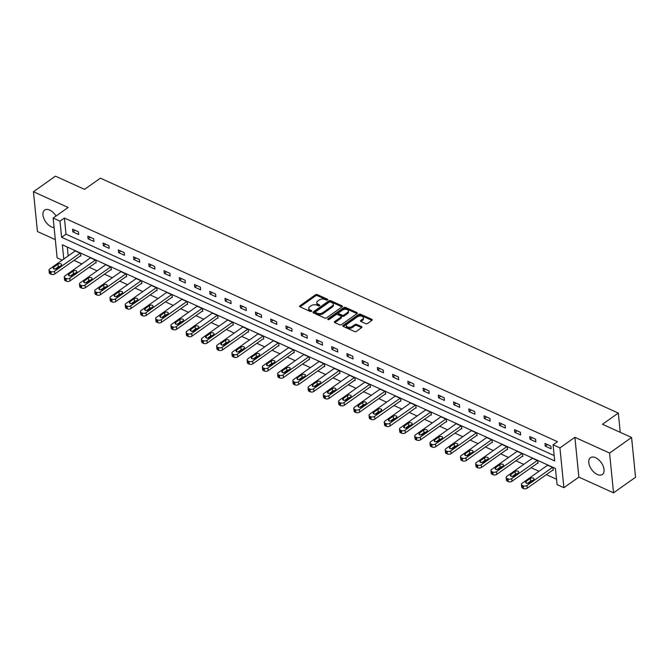 <?xml version="1.0" encoding="UTF-8"?>
<svg xmlns="http://www.w3.org/2000/svg" width="669" height="669" viewBox="0 0 669 669"><rect width="100%" height="100%" fill="white"/><g stroke="black" fill="none" stroke-linecap="round" stroke-linejoin="round"><path stroke-width="1" d="M327.559 299.963A0.903 0.518 -5.7 0 0 327.492 299.235L317.307 294.611A1.296 0.744 -5.7 0 0 315.484 294.786L299.929 305.792A1.296 0.744 -5.7 0 0 299.603 306.352A1.296 0.744 -5.7 0 0 300.03 306.837L310.215 311.461A0.903 0.518 -5.7 0 0 311.428 310.6L310.107 310.006A4.148 2.375 -5.7 0 1 308.752 308.459A4.148 2.375 -5.7 0 1 309.806 306.653L311.102 305.741A4.148 2.375 -5.7 0 1 316.93 305.173L318.252 305.775A0.903 0.518 -5.7 0 0 319.464 304.913L318.143 304.32A4.148 2.375 -5.7 0 1 316.78 302.773A4.148 2.375 -5.7 0 1 317.842 300.975L319.138 300.055A4.148 2.375 -5.7 0 1 324.967 299.486L326.288 300.088A0.903 0.518 -5.7 0 0 327.559 299.963L327.492 299.235M595.577 457.68A10.294 5.929 -125.3 0 0 590.476 457.671A10.294 5.929 -125.3 0 0 589.682 466.05A10.294 5.929 -125.3 0 0 597.258 474.455A10.294 5.929 -125.3 0 0 602.359 474.472A10.294 5.929 -125.3 0 0 603.154 466.084A10.294 5.929 -125.3 0 0 595.577 457.68M56.037 216.02A10.294 5.929 -125.3 0 0 49.74 210.108A10.294 5.929 -125.3 0 0 44.631 210.099A10.294 5.929 -125.3 0 0 43.845 218.479A10.294 5.929 -125.3 0 0 51.413 226.883A10.294 5.929 -125.3 0 0 54.114 227.569M365.726 323.645A1.296 0.744 -5.7 0 0 367.549 323.47L371.914 320.384A1.296 0.744 -5.7 0 0 372.24 319.815A1.296 0.744 -5.7 0 0 371.813 319.33L360.499 314.204A1.296 0.744 -5.7 0 0 358.676 314.38L343.13 325.385A1.296 0.744 -5.7 0 0 342.796 325.945A1.296 0.744 -5.7 0 0 343.222 326.43L354.537 331.556A1.296 0.744 -5.7 0 0 356.36 331.381L361.628 327.651A1.296 0.744 -5.7 0 0 361.962 327.091A1.296 0.744 -5.7 0 0 361.536 326.606L356.694 324.415A1.296 0.744 -5.7 0 0 354.871 324.59L352.254 326.439A3.462 1.99 -5.7 0 1 348.549 327.233A3.462 1.99 -5.7 0 1 346.241 325.619A3.462 1.99 -5.7 0 1 347.127 324.114L357.363 316.863A3.462 1.99 -5.7 0 1 361.076 316.077A3.462 1.99 -5.7 0 1 363.376 317.683A3.462 1.99 -5.7 0 1 362.498 319.197L360.792 320.401A1.296 0.744 -5.7 0 0 360.457 320.961A1.296 0.744 -5.7 0 0 360.884 321.446L365.726 323.645M631.578 437.476L635.55 477.265L613.54 492.836L609.576 453.047L631.578 437.476L602.468 424.271L618.315 413.066L100.409 178.163L84.562 189.369L55.46 176.164L33.45 191.735L68.129 207.465L53.16 218.052L60.001 221.155L64.4 218.044L557.494 441.691L553.096 444.801L559.928 447.904L563.9 487.693L557.068 484.59L555.454 468.459L62.359 244.812L63.781 259.037M609.576 453.047L574.897 437.317L559.928 447.904M342.093 306.854A1.296 0.744 -5.7 0 0 342.419 306.293A1.296 0.744 -5.7 0 0 342.001 305.808L330.687 300.674A1.296 0.744 -5.7 0 0 328.864 300.858L313.309 311.854A1.296 0.744 -5.7 0 0 312.975 312.423A1.296 0.744 -5.7 0 0 313.401 312.9L324.716 318.034A1.296 0.744 -5.7 0 0 326.539 317.859L342.093 306.854L342.001 305.808M345.597 307.439L356.903 312.574A1.296 0.744 -5.7 0 1 357.33 313.059A1.296 0.744 -5.7 0 1 357.003 313.619L341.449 324.624A1.296 0.744 -5.7 0 1 339.626 324.8L334.784 322.6A1.296 0.744 -5.7 0 1 334.358 322.115A1.296 0.744 -5.7 0 1 334.692 321.555L340.998 317.089A1.296 0.744 -5.7 0 0 341.324 316.529A1.296 0.744 -5.7 0 0 340.906 316.044L337.694 314.589A1.296 0.744 -5.7 0 0 335.871 314.764L329.299 319.414A0.903 0.518 -5.7 0 1 327.961 318.804L343.774 307.615A1.296 0.744 -5.7 0 1 345.597 307.439L345.697 308.518L356.978 313.636M33.45 191.735L37.422 231.524L55.318 239.644M620.238 432.333L618.315 413.066M64.4 218.044L66.014 234.167L554.166 455.581M72.871 231.892L78.733 234.551L78.465 231.859L72.603 229.199L72.871 231.892L75.079 230.328M88.107 238.8L93.969 241.459L93.702 238.774L87.84 236.115L88.107 238.8L90.323 237.236M103.352 245.715L109.206 248.375L108.938 245.682L103.076 243.023L103.352 245.715L105.56 244.152M118.589 252.623L124.451 255.282L124.183 252.598L118.321 249.938L118.589 252.623L120.796 251.059M133.825 259.539L139.687 262.198L139.42 259.505L133.557 256.846L133.825 259.539L136.033 257.975M149.062 266.446L154.924 269.105L154.656 266.421L148.794 263.762L149.062 266.446L151.278 264.882M164.298 273.362L170.16 276.021L169.893 273.328L164.03 270.669L164.298 273.362L166.514 271.798M179.543 280.269L185.397 282.928L185.129 280.244L179.267 277.585L179.543 280.269L181.751 278.705M194.779 287.185L200.641 289.844L200.374 287.152L194.512 284.492L194.779 287.185L196.987 285.621M210.016 294.092L215.878 296.752L215.61 294.067L209.748 291.408L210.016 294.092L212.224 292.529M225.252 301.008L231.114 303.667L230.847 300.975L224.985 298.315L225.252 301.008L227.468 299.444M240.489 307.916L246.351 310.575L246.083 307.891L240.221 305.231L240.489 307.916L242.705 306.352M255.734 314.831L261.587 317.491L261.32 314.798L255.466 312.139L255.734 314.831L257.941 313.268M270.97 321.739L276.832 324.398L276.565 321.714L270.702 319.054L270.97 321.739L273.178 320.175M286.207 328.655L292.069 331.314L291.801 328.621L285.939 325.962L286.207 328.655L288.414 327.091M301.443 335.562L307.305 338.221L307.038 335.537L301.175 332.878L301.443 335.562L303.659 333.998M316.68 342.478L322.542 345.137L322.274 342.444L316.412 339.785L316.68 342.478L318.896 340.914M331.924 349.385L337.786 352.045L337.511 349.36L331.657 346.701L331.924 349.385L334.132 347.821M347.161 356.301L353.023 358.96L352.755 356.268L346.893 353.608L347.161 356.301L349.369 354.737M362.397 363.208L368.259 365.868L367.992 363.183L362.13 360.524L362.397 363.208L364.605 361.645M377.634 370.124L383.496 372.775L383.228 370.091L377.366 367.432L377.634 370.124L379.85 368.56M392.879 377.032L398.732 379.691L398.465 377.007L392.603 374.347L392.879 377.032L395.086 375.468M408.115 383.947L413.977 386.598L413.71 383.914L407.847 381.255L408.115 383.947L410.323 382.384M423.352 390.855L429.214 393.514L428.946 390.821L423.084 388.171L423.352 390.855L425.559 389.291M438.588 397.771L444.45 400.422L444.183 397.737L438.32 395.078L438.588 397.771L440.804 396.207M453.825 404.678L459.687 407.337L459.419 404.645L453.557 401.994L453.825 404.678L456.041 403.114M469.069 411.594L474.923 414.245L474.656 411.56L468.793 408.901L469.069 411.594L471.277 410.022M484.306 418.501L490.168 421.161L489.9 418.468L484.038 415.817L484.306 418.501L486.514 416.938M499.542 425.409L505.404 428.068L505.137 425.384L499.275 422.724L499.542 425.409L501.75 423.845M514.779 432.325L520.641 434.984L520.373 432.291L514.511 429.632L514.779 432.325L516.995 430.761M530.015 439.232L535.877 441.891L535.61 439.207L529.748 436.548L530.015 439.232L532.231 437.668M545.26 446.148L551.114 448.807L550.846 446.114L544.992 443.455L545.26 446.148L547.468 444.584M73.983 260.375L81.852 263.946M89.22 267.282L97.097 270.853M104.456 274.198L112.333 277.769M119.692 281.105L127.57 284.676M134.929 288.013L142.806 291.592M150.174 294.929L158.043 298.499M165.41 301.836L173.288 305.415M180.647 308.752L188.524 312.323M195.883 315.659L203.761 319.238M211.128 322.575L218.997 326.146M226.365 329.483L234.234 333.062M241.601 336.398L249.478 339.969M256.837 343.306L264.715 346.877M272.074 350.222L279.951 353.792M287.319 357.129L295.188 360.7M302.555 364.045L310.433 367.616M317.792 370.952L325.669 374.523M333.028 377.868L340.906 381.439M348.265 384.775L356.142 388.346M363.51 391.691L371.379 395.262M378.746 398.599L386.623 402.169M393.982 405.514L401.86 409.085M409.219 412.422L417.096 415.993M424.455 419.338L432.333 422.908M439.7 426.245L447.569 429.816M454.937 433.161L462.814 436.732M470.173 440.068L478.051 443.639M485.41 446.984L493.287 450.555M500.655 453.891L508.524 457.462M515.891 460.807L523.76 464.378M531.127 467.715L539.005 471.285M546.364 474.63L556.533 479.238M67.293 247.053L68.179 255.926M80.389 255.834L80.882 256.06L80.615 253.367L74.752 250.708L74.803 251.243M95.625 262.75L96.119 262.967L95.851 260.283L89.989 257.624L90.039 258.15M110.87 269.657L111.355 269.883L111.087 267.19L105.225 264.531L105.276 265.066M126.107 276.573L126.592 276.79L126.324 274.106L120.462 271.447L120.52 271.974M141.343 283.48L141.836 283.706L141.56 281.013L135.707 278.354L135.757 278.889M156.579 290.396L157.073 290.614L156.805 287.929L150.943 285.27L150.993 285.797M171.824 297.304L172.309 297.529L172.042 294.837L166.18 292.177L166.23 292.713M187.061 304.219L187.546 304.437L187.278 301.752L181.416 299.093L181.475 299.62M202.297 311.127L202.782 311.353L202.515 308.66L196.653 306.001L196.711 306.536M217.534 318.043L218.027 318.26L217.751 315.576L211.897 312.916L211.948 313.443M232.77 324.95L233.264 325.167L232.996 322.483L227.134 319.824L227.184 320.351M248.015 331.857L248.5 332.083L248.232 329.399L242.37 326.74L242.421 327.266M263.252 338.773L263.737 338.991L263.469 336.306L257.607 333.647L257.665 334.174M278.488 345.681L278.973 345.906L278.705 343.214L272.843 340.563L272.902 341.09M293.724 352.596L294.218 352.814L293.95 350.13L288.088 347.47L288.138 347.997M308.961 359.504L309.454 359.73L309.187 357.037L303.325 354.386L303.375 354.913M324.206 366.42L324.691 366.637L324.423 363.953L318.561 361.293L318.611 361.82M339.442 373.327L339.927 373.553L339.66 370.86L333.798 368.209L333.856 368.736M354.679 380.243L355.164 380.46L354.896 377.776L349.042 375.117L349.093 375.644M369.915 387.15L370.409 387.376L370.141 384.683L364.279 382.024L364.329 382.559M385.152 394.066L385.645 394.284L385.377 391.599L379.515 388.94L379.566 389.467M400.397 400.974L400.882 401.199L400.614 398.507L394.752 395.847L394.802 396.383M415.633 407.889L416.118 408.107L415.85 405.422L409.988 402.763L410.047 403.29M430.869 414.797L431.363 415.023L431.087 412.33L425.233 409.671L425.283 410.206M446.106 421.713L446.599 421.93L446.332 419.246L440.47 416.586L440.52 417.113M461.351 428.62L461.836 428.846L461.568 426.153L455.706 423.494L455.756 424.029M476.587 435.536L477.072 435.753L476.805 433.069L470.943 430.41L471.001 430.936M491.824 442.443L492.309 442.669L492.041 439.976L486.179 437.317L486.238 437.852M507.06 449.359L507.554 449.576L507.278 446.892L501.424 444.233L501.474 444.76M522.297 456.266L522.79 456.492L522.522 453.799L516.66 451.14L516.711 451.675M537.542 463.182L538.027 463.4L537.759 460.715L531.897 458.056L531.947 458.583M552.778 470.09L553.263 470.315L552.995 467.623L547.133 464.963L547.192 465.499M574.897 437.317L578.869 477.106L613.54 492.836M578.869 477.106L563.9 487.693M62.217 260.149L57.133 257.841L53.16 218.052M60.001 221.155L61.607 237.286L554.701 460.933L553.096 444.801M66.014 234.167L61.607 237.286M316.78 302.773L316.889 303.851A4.148 2.375 -5.7 0 0 318.252 305.39L318.143 304.32M319.172 305.817L318.252 305.39M308.752 308.459L308.852 309.538A4.148 2.375 -5.7 0 0 310.215 311.077L310.107 310.006M311.135 311.495L310.215 311.077M327.208 300.13L317.415 295.69A1.296 0.744 -5.7 0 0 315.592 295.865L300.063 306.854L299.929 305.792M342.068 306.87L330.787 301.752A1.296 0.744 -5.7 0 0 328.964 301.928L313.435 312.916L313.309 311.854M330.528 302.012A0.903 0.518 -5.7 0 0 329.257 302.137L315.601 311.796A0.903 0.518 -5.7 0 0 315.668 312.523L317.056 313.159A4.148 2.375 -5.7 0 0 322.893 312.59L332.225 305.992A4.148 2.375 -5.7 0 0 333.279 304.186A4.148 2.375 -5.7 0 0 331.916 302.639L330.528 302.012M315.367 312.189L315.475 313.268A0.903 0.518 -5.7 0 0 315.776 313.602L315.668 312.523M333.279 304.186L333.388 305.265A4.148 2.375 -5.7 0 1 332.326 307.063L323.002 313.669A4.148 2.375 -5.7 0 1 317.165 314.229L315.776 313.602M334.818 322.617L341.106 318.168A1.296 0.744 -5.7 0 0 341.433 317.608L341.324 316.529M328.42 319.631L343.874 308.693L343.774 307.615M347.546 312.465A3.462 1.99 -5.7 0 0 348.424 310.951A3.462 1.99 -5.7 0 0 346.124 309.346A3.462 1.99 -5.7 0 0 342.411 310.132L338.807 312.691A1.296 0.744 -5.7 0 0 338.472 313.251A1.296 0.744 -5.7 0 0 338.899 313.736L342.11 315.191A1.296 0.744 -5.7 0 0 343.933 315.015L347.546 312.465L347.646 313.535A3.462 1.99 -5.7 0 0 348.532 312.03L348.424 310.951M338.472 313.251L338.581 314.33A1.296 0.744 -5.7 0 0 339.007 314.806L338.899 313.736M347.646 313.535L344.042 316.086A1.296 0.744 -5.7 0 1 342.219 316.27L339.007 314.806M345.697 308.518A1.296 0.744 -5.7 0 0 343.874 308.693M363.376 317.683L363.484 318.762A3.462 1.99 -5.7 0 1 362.598 320.267L360.917 321.463M346.241 325.619L346.35 326.698A3.462 1.99 -5.7 0 0 348.649 328.303A3.462 1.99 -5.7 0 0 352.362 327.517L352.254 326.439M361.611 327.668L356.803 325.485A1.296 0.744 -5.7 0 0 354.98 325.661L352.362 327.517M371.889 320.392L360.608 315.275A1.296 0.744 -5.7 0 0 358.785 315.45L343.256 326.447L343.13 325.385M80.121 253.15L54.574 271.221A2.643 1.514 -5.7 0 1 50.861 271.581L49.891 271.137A2.643 1.514 -5.7 0 1 49.021 270.151A2.643 1.514 -5.7 0 1 49.69 269.005L75.237 250.934M80.824 255.525L54.85 273.905A2.643 1.514 174.3 0 1 51.128 274.265L50.158 273.822A2.643 1.514 174.3 0 1 49.289 272.843L49.021 270.151M60.026 266.346A2.107 1.213 -5.7 0 0 58.236 266.864L55.084 269.097M56.865 268.578L61.096 265.593A2.107 1.213 -5.7 0 0 61.632 264.673A2.107 1.213 -5.7 0 0 60.227 263.686A2.107 1.213 -5.7 0 0 57.969 264.171L53.746 267.165A2.107 1.213 -5.7 0 0 53.202 268.077A2.107 1.213 -5.7 0 0 54.607 269.063A2.107 1.213 -5.7 0 0 56.865 268.578M95.358 260.057L69.819 278.128A2.643 1.514 -5.7 0 1 66.106 278.488L65.127 278.045A2.643 1.514 -5.7 0 1 64.257 277.066A2.643 1.514 -5.7 0 1 64.935 275.912L90.474 257.841M96.068 262.44L70.086 280.821A2.643 1.514 174.3 0 1 66.373 281.181L65.395 280.737A2.643 1.514 174.3 0 1 64.525 279.751L64.257 277.066M75.263 273.261A2.107 1.213 -5.7 0 0 73.473 273.772L70.32 276.004M72.11 275.494L76.333 272.5A2.107 1.213 -5.7 0 0 76.868 271.581A2.107 1.213 -5.7 0 0 75.463 270.602A2.107 1.213 -5.7 0 0 73.205 271.087L68.982 274.073A2.107 1.213 -5.7 0 0 68.439 274.992A2.107 1.213 -5.7 0 0 69.844 275.971A2.107 1.213 -5.7 0 0 72.11 275.494M110.602 266.973L85.055 285.044A2.643 1.514 -5.7 0 1 81.342 285.404L80.364 284.961A2.643 1.514 -5.7 0 1 79.502 283.974A2.643 1.514 -5.7 0 1 80.171 282.828L105.719 264.757M111.305 269.348L85.323 287.729A2.643 1.514 174.3 0 1 81.61 288.088L80.631 287.645A2.643 1.514 174.3 0 1 79.77 286.667L79.502 283.974M90.499 280.169A2.107 1.213 -5.7 0 0 88.709 280.687L85.557 282.92M87.346 282.402L91.569 279.416A2.107 1.213 -5.7 0 0 92.105 278.496A2.107 1.213 -5.7 0 0 90.708 277.51A2.107 1.213 -5.7 0 0 88.442 277.995L84.219 280.988A2.107 1.213 -5.7 0 0 83.684 281.9A2.107 1.213 -5.7 0 0 85.08 282.887A2.107 1.213 -5.7 0 0 87.346 282.402M125.839 273.88L100.291 291.952A2.643 1.514 -5.7 0 1 96.579 292.311L95.6 291.868A2.643 1.514 -5.7 0 1 94.739 290.89A2.643 1.514 -5.7 0 1 95.408 289.736L120.955 271.664M126.541 276.264L100.559 294.644A2.643 1.514 174.3 0 1 96.846 295.004L95.868 294.561A2.643 1.514 174.3 0 1 95.006 293.574L94.739 290.89M105.735 287.085A2.107 1.213 -5.7 0 0 103.946 287.595L100.793 289.828M102.583 289.317L106.806 286.324A2.107 1.213 -5.7 0 0 107.341 285.404A2.107 1.213 -5.7 0 0 105.945 284.425A2.107 1.213 -5.7 0 0 103.678 284.91L99.455 287.896A2.107 1.213 -5.7 0 0 98.92 288.816A2.107 1.213 -5.7 0 0 100.325 289.794A2.107 1.213 -5.7 0 0 102.583 289.317M141.075 280.796L115.528 298.867A2.643 1.514 -5.7 0 1 111.815 299.227L110.837 298.784A2.643 1.514 -5.7 0 1 109.975 297.797A2.643 1.514 -5.7 0 1 110.644 296.651L136.192 278.58M141.778 283.171L115.796 301.552A2.643 1.514 174.3 0 1 112.083 301.911L111.104 301.468A2.643 1.514 174.3 0 1 110.243 300.49L109.975 297.797M120.98 293.992A2.107 1.213 -5.7 0 0 119.191 294.502L116.03 296.735M117.819 296.225L122.042 293.239A2.107 1.213 -5.7 0 0 122.586 292.32A2.107 1.213 -5.7 0 0 121.181 291.333A2.107 1.213 -5.7 0 0 118.923 291.818L114.692 294.803A2.107 1.213 -5.7 0 0 114.156 295.723A2.107 1.213 -5.7 0 0 115.561 296.71A2.107 1.213 -5.7 0 0 117.819 296.225M156.312 287.703L130.773 305.775A2.643 1.514 -5.7 0 1 127.051 306.134L126.081 305.691A2.643 1.514 -5.7 0 1 125.212 304.713A2.643 1.514 -5.7 0 1 125.889 303.559L151.428 285.487M157.014 290.087L131.04 308.468A2.643 1.514 174.3 0 1 127.319 308.827L126.349 308.384A2.643 1.514 174.3 0 1 125.479 307.397L125.212 304.713M136.217 300.908A2.107 1.213 -5.7 0 0 134.427 301.418L131.275 303.651M133.056 303.132L137.287 300.147A2.107 1.213 -5.7 0 0 137.822 299.227A2.107 1.213 -5.7 0 0 136.417 298.249A2.107 1.213 -5.7 0 0 134.16 298.725L129.937 301.719A2.107 1.213 -5.7 0 0 129.393 302.639A2.107 1.213 -5.7 0 0 130.798 303.617A2.107 1.213 -5.7 0 0 133.056 303.132M171.548 294.619L146.009 312.691A2.643 1.514 -5.7 0 1 142.296 313.05L141.318 312.607A2.643 1.514 -5.7 0 1 140.448 311.62A2.643 1.514 -5.7 0 1 141.126 310.475L166.665 292.403M172.259 296.994L146.277 315.375A2.643 1.514 174.3 0 1 142.564 315.735L141.585 315.291A2.643 1.514 174.3 0 1 140.716 314.313L140.448 311.62M151.453 307.815A2.107 1.213 -5.7 0 0 149.664 308.325L146.511 310.558M148.301 310.048L152.524 307.063A2.107 1.213 -5.7 0 0 153.059 306.143A2.107 1.213 -5.7 0 0 151.654 305.156A2.107 1.213 -5.7 0 0 149.396 305.641L145.173 308.626A2.107 1.213 -5.7 0 0 144.638 309.546A2.107 1.213 -5.7 0 0 146.034 310.533A2.107 1.213 -5.7 0 0 148.301 310.048M186.793 301.527L161.246 319.598A2.643 1.514 -5.7 0 1 157.533 319.958L156.554 319.514A2.643 1.514 -5.7 0 1 155.693 318.536A2.643 1.514 -5.7 0 1 156.362 317.382L181.909 299.311M187.496 303.91L161.513 322.291A2.643 1.514 174.3 0 1 157.8 322.65L156.822 322.207A2.643 1.514 174.3 0 1 155.961 321.22L155.693 318.536M166.69 314.723A2.107 1.213 -5.7 0 0 164.9 315.241L161.747 317.474M163.537 316.955L167.76 313.97A2.107 1.213 -5.7 0 0 168.295 313.05A2.107 1.213 -5.7 0 0 166.899 312.072A2.107 1.213 -5.7 0 0 164.633 312.548L160.409 315.542A2.107 1.213 -5.7 0 0 159.874 316.462A2.107 1.213 -5.7 0 0 161.271 317.441A2.107 1.213 -5.7 0 0 163.537 316.955M202.03 308.442L176.482 326.514A2.643 1.514 -5.7 0 1 172.769 326.873L171.791 326.43A2.643 1.514 -5.7 0 1 170.93 325.443A2.643 1.514 -5.7 0 1 171.599 324.298L197.146 306.226M202.732 310.817L176.75 329.198A2.643 1.514 174.3 0 1 173.037 329.558L172.058 329.115A2.643 1.514 174.3 0 1 171.197 328.136L170.93 325.443M181.926 321.638A2.107 1.213 -5.7 0 0 180.145 322.149L176.984 324.381M178.774 323.871L182.997 320.877A2.107 1.213 -5.7 0 0 183.54 319.966A2.107 1.213 -5.7 0 0 182.135 318.979A2.107 1.213 -5.7 0 0 179.869 319.464L175.646 322.45A2.107 1.213 -5.7 0 0 175.111 323.37A2.107 1.213 -5.7 0 0 176.516 324.356A2.107 1.213 -5.7 0 0 178.774 323.871M217.266 315.35L191.719 333.421A2.643 1.514 -5.7 0 1 188.006 333.781L187.027 333.338A2.643 1.514 -5.7 0 1 186.166 332.359A2.643 1.514 -5.7 0 1 186.835 331.205L212.382 313.134M217.969 317.733L191.986 336.114A2.643 1.514 174.3 0 1 188.273 336.474L187.303 336.03A2.643 1.514 174.3 0 1 186.434 335.044L186.166 332.359M197.171 328.546A2.107 1.213 -5.7 0 0 195.381 329.064L192.22 331.297M194.01 330.779L198.233 327.793A2.107 1.213 -5.7 0 0 198.777 326.873A2.107 1.213 -5.7 0 0 197.372 325.895A2.107 1.213 -5.7 0 0 195.114 326.372L190.882 329.365A2.107 1.213 -5.7 0 0 190.347 330.285A2.107 1.213 -5.7 0 0 191.752 331.264A2.107 1.213 -5.7 0 0 194.01 330.779M232.503 322.266L206.964 340.337A2.643 1.514 -5.7 0 1 203.242 340.697L202.272 340.253A2.643 1.514 -5.7 0 1 201.402 339.267A2.643 1.514 -5.7 0 1 202.08 338.121L227.619 320.05M233.205 324.641L207.231 343.021A2.643 1.514 174.3 0 1 203.518 343.381L202.54 342.938A2.643 1.514 174.3 0 1 201.67 341.959L201.402 339.267M212.407 335.462A2.107 1.213 -5.7 0 0 210.618 335.972L207.465 338.205M209.246 337.694L213.478 334.701A2.107 1.213 -5.7 0 0 214.013 333.789A2.107 1.213 -5.7 0 0 212.608 332.802A2.107 1.213 -5.7 0 0 210.35 333.287L206.127 336.273A2.107 1.213 -5.7 0 0 205.584 337.193A2.107 1.213 -5.7 0 0 206.989 338.18A2.107 1.213 -5.7 0 0 209.246 337.694M247.739 329.173L222.2 347.244A2.643 1.514 -5.7 0 1 218.487 347.604L217.509 347.161A2.643 1.514 -5.7 0 1 216.639 346.182A2.643 1.514 -5.7 0 1 217.316 345.028L242.855 326.957M248.45 331.556L222.468 349.937A2.643 1.514 174.3 0 1 218.755 350.297L217.776 349.854A2.643 1.514 174.3 0 1 216.915 348.867L216.639 346.182M227.644 342.369A2.107 1.213 -5.7 0 0 225.854 342.888L222.702 345.12M224.491 344.602L228.714 341.616A2.107 1.213 -5.7 0 0 229.25 340.697A2.107 1.213 -5.7 0 0 227.845 339.718A2.107 1.213 -5.7 0 0 225.587 340.195L221.364 343.189A2.107 1.213 -5.7 0 0 220.829 344.109A2.107 1.213 -5.7 0 0 222.225 345.087A2.107 1.213 -5.7 0 0 224.491 344.602M262.984 336.081L237.436 354.16A2.643 1.514 -5.7 0 1 233.724 354.52L232.745 354.077A2.643 1.514 -5.7 0 1 231.884 353.09A2.643 1.514 -5.7 0 1 232.553 351.944L258.1 333.873M263.686 338.464L237.704 356.845A2.643 1.514 174.3 0 1 233.991 357.204L233.013 356.761A2.643 1.514 174.3 0 1 232.151 355.783L231.884 353.09M242.88 349.285A2.107 1.213 -5.7 0 0 241.091 349.795L237.938 352.028M239.728 351.518L243.951 348.524A2.107 1.213 -5.7 0 0 244.486 347.612A2.107 1.213 -5.7 0 0 243.09 346.626A2.107 1.213 -5.7 0 0 240.823 347.111L236.6 350.096A2.107 1.213 -5.7 0 0 236.065 351.016A2.107 1.213 -5.7 0 0 237.462 352.003A2.107 1.213 -5.7 0 0 239.728 351.518M278.22 342.996L252.673 361.068A2.643 1.514 -5.7 0 1 248.96 361.427L247.982 360.984A2.643 1.514 -5.7 0 1 247.12 360.006A2.643 1.514 -5.7 0 1 247.789 358.852L273.337 340.78M278.923 345.38L252.941 363.76A2.643 1.514 174.3 0 1 249.228 364.12L248.249 363.677A2.643 1.514 174.3 0 1 247.388 362.69L247.12 360.006M258.117 356.192A2.107 1.213 -5.7 0 0 256.336 356.711L253.175 358.944M254.964 358.425L259.187 355.44A2.107 1.213 -5.7 0 0 259.731 354.52A2.107 1.213 -5.7 0 0 258.326 353.541A2.107 1.213 -5.7 0 0 256.068 354.018L251.837 357.012A2.107 1.213 -5.7 0 0 251.301 357.932A2.107 1.213 -5.7 0 0 252.706 358.91A2.107 1.213 -5.7 0 0 254.964 358.425M293.457 349.904L267.909 367.983A2.643 1.514 -5.7 0 1 264.196 368.343L263.218 367.9A2.643 1.514 -5.7 0 1 262.357 366.913A2.643 1.514 -5.7 0 1 263.026 365.767L288.573 347.696M294.159 352.287L268.185 370.668A2.643 1.514 174.3 0 1 264.464 371.027L263.494 370.584A2.643 1.514 174.3 0 1 262.624 369.606L262.357 366.913M273.362 363.108A2.107 1.213 -5.7 0 0 271.572 363.618L268.411 365.851M270.201 365.341L274.432 362.347A2.107 1.213 -5.7 0 0 274.967 361.436A2.107 1.213 -5.7 0 0 273.562 360.449A2.107 1.213 -5.7 0 0 271.305 360.934L267.073 363.919A2.107 1.213 -5.7 0 0 266.538 364.839A2.107 1.213 -5.7 0 0 267.943 365.826A2.107 1.213 -5.7 0 0 270.201 365.341M308.693 356.82L283.154 374.891A2.643 1.514 -5.7 0 1 279.441 375.25L278.463 374.807A2.643 1.514 -5.7 0 1 277.593 373.829A2.643 1.514 -5.7 0 1 278.271 372.675L303.81 354.603M309.396 359.203L283.422 377.584A2.643 1.514 174.3 0 1 279.709 377.943L278.73 377.5A2.643 1.514 174.3 0 1 277.861 376.513L277.593 373.829M288.598 370.016A2.107 1.213 -5.7 0 0 286.809 370.534L283.656 372.767M285.437 372.248L289.669 369.263A2.107 1.213 -5.7 0 0 290.204 368.343A2.107 1.213 -5.7 0 0 288.799 367.356A2.107 1.213 -5.7 0 0 286.541 367.841L282.318 370.835A2.107 1.213 -5.7 0 0 281.774 371.755A2.107 1.213 -5.7 0 0 283.179 372.733A2.107 1.213 -5.7 0 0 285.437 372.248M323.938 363.727L298.391 381.807A2.643 1.514 -5.7 0 1 294.678 382.166L293.699 381.723A2.643 1.514 -5.7 0 1 292.83 380.736A2.643 1.514 -5.7 0 1 293.507 379.591L319.046 361.519M324.641 366.11L298.658 384.491A2.643 1.514 174.3 0 1 294.945 384.851L293.967 384.407A2.643 1.514 174.3 0 1 293.106 383.421L292.83 380.736M303.835 376.931A2.107 1.213 -5.7 0 0 302.045 377.441L298.892 379.674M300.682 379.164L304.905 376.17A2.107 1.213 -5.7 0 0 305.44 375.259A2.107 1.213 -5.7 0 0 304.035 374.272A2.107 1.213 -5.7 0 0 301.778 374.757L297.554 377.742A2.107 1.213 -5.7 0 0 297.019 378.662A2.107 1.213 -5.7 0 0 298.416 379.649A2.107 1.213 -5.7 0 0 300.682 379.164M339.175 370.643L313.627 388.714A2.643 1.514 -5.7 0 1 309.914 389.074L308.936 388.63A2.643 1.514 -5.7 0 1 308.075 387.644A2.643 1.514 -5.7 0 1 308.743 386.498L334.291 368.427M339.877 373.026L313.895 391.407A2.643 1.514 174.3 0 1 310.182 391.766L309.203 391.323A2.643 1.514 174.3 0 1 308.342 390.336L308.075 387.644M319.071 383.839A2.107 1.213 -5.7 0 0 317.282 384.357L314.129 386.59M315.919 386.072L320.142 383.086A2.107 1.213 -5.7 0 0 320.677 382.166A2.107 1.213 -5.7 0 0 319.28 381.179A2.107 1.213 -5.7 0 0 317.014 381.664L312.791 384.658A2.107 1.213 -5.7 0 0 312.256 385.578A2.107 1.213 -5.7 0 0 313.661 386.557A2.107 1.213 -5.7 0 0 315.919 386.072M354.411 377.55L328.864 395.63A2.643 1.514 -5.7 0 1 325.151 395.989L324.172 395.546A2.643 1.514 -5.7 0 1 323.311 394.559A2.643 1.514 -5.7 0 1 323.98 393.414L349.527 375.342M355.114 379.933L329.131 398.314A2.643 1.514 174.3 0 1 325.418 398.674L324.44 398.231A2.643 1.514 174.3 0 1 323.579 397.244L323.311 394.559M334.308 390.755A2.107 1.213 -5.7 0 0 332.526 391.265L329.365 393.497M331.155 392.987L335.378 389.994A2.107 1.213 -5.7 0 0 335.922 389.074A2.107 1.213 -5.7 0 0 334.517 388.095A2.107 1.213 -5.7 0 0 332.259 388.58L328.027 391.566A2.107 1.213 -5.7 0 0 327.492 392.486A2.107 1.213 -5.7 0 0 328.897 393.472A2.107 1.213 -5.7 0 0 331.155 392.987M369.648 384.466L344.1 402.537A2.643 1.514 -5.7 0 1 340.387 402.897L339.417 402.454A2.643 1.514 -5.7 0 1 338.547 401.467A2.643 1.514 -5.7 0 1 339.216 400.321L364.764 382.25M370.35 386.849L344.376 405.23A2.643 1.514 174.3 0 1 340.655 405.59L339.685 405.146A2.643 1.514 174.3 0 1 338.815 404.16L338.547 401.467M349.553 397.662A2.107 1.213 -5.7 0 0 347.763 398.18L344.61 400.413M346.391 399.895L350.623 396.909A2.107 1.213 -5.7 0 0 351.158 395.989A2.107 1.213 -5.7 0 0 349.753 395.003A2.107 1.213 -5.7 0 0 347.495 395.488L343.272 398.481A2.107 1.213 -5.7 0 0 342.729 399.401A2.107 1.213 -5.7 0 0 344.134 400.38A2.107 1.213 -5.7 0 0 346.391 399.895M384.884 391.373L359.345 409.453A2.643 1.514 -5.7 0 1 355.632 409.813L354.654 409.369A2.643 1.514 -5.7 0 1 353.784 408.383A2.643 1.514 -5.7 0 1 354.461 407.237L380 389.157M385.595 393.757L359.613 412.137A2.643 1.514 174.3 0 1 355.9 412.497L354.921 412.054A2.643 1.514 174.3 0 1 354.052 411.067L353.784 408.383M364.789 404.578A2.107 1.213 -5.7 0 0 362.999 405.088L359.847 407.321M361.636 406.811L365.859 403.817A2.107 1.213 -5.7 0 0 366.395 402.897A2.107 1.213 -5.7 0 0 364.99 401.918A2.107 1.213 -5.7 0 0 362.732 402.404L358.509 405.389A2.107 1.213 -5.7 0 0 357.965 406.309A2.107 1.213 -5.7 0 0 359.37 407.296A2.107 1.213 -5.7 0 0 361.636 406.811M400.129 398.289L374.581 416.361A2.643 1.514 -5.7 0 1 370.869 416.72L369.89 416.277A2.643 1.514 -5.7 0 1 369.029 415.29A2.643 1.514 -5.7 0 1 369.698 414.144L395.245 396.073M400.831 400.664L374.849 419.053A2.643 1.514 174.3 0 1 371.136 419.404L370.158 418.97A2.643 1.514 174.3 0 1 369.296 417.983L369.029 415.29M380.025 411.485A2.107 1.213 -5.7 0 0 378.236 412.004L375.083 414.236M376.873 413.718L381.096 410.733A2.107 1.213 -5.7 0 0 381.631 409.813A2.107 1.213 -5.7 0 0 380.235 408.826A2.107 1.213 -5.7 0 0 377.968 409.311L373.745 412.305A2.107 1.213 -5.7 0 0 373.21 413.225A2.107 1.213 -5.7 0 0 374.607 414.203A2.107 1.213 -5.7 0 0 376.873 413.718M415.365 405.197L389.818 423.276A2.643 1.514 -5.7 0 1 386.105 423.628L385.127 423.193A2.643 1.514 -5.7 0 1 384.265 422.206A2.643 1.514 -5.7 0 1 384.934 421.06L410.482 402.981M416.068 407.58L390.086 425.961A2.643 1.514 174.3 0 1 386.373 426.32L385.394 425.877A2.643 1.514 174.3 0 1 384.533 424.89L384.265 422.206M395.262 418.401A2.107 1.213 -5.7 0 0 393.472 418.911L390.32 421.144M392.109 420.634L396.332 417.64A2.107 1.213 -5.7 0 0 396.868 416.72A2.107 1.213 -5.7 0 0 395.471 415.742A2.107 1.213 -5.7 0 0 393.205 416.227L388.982 419.212A2.107 1.213 -5.7 0 0 388.446 420.132A2.107 1.213 -5.7 0 0 389.851 421.119A2.107 1.213 -5.7 0 0 392.109 420.634M430.602 412.112L405.054 430.184A2.643 1.514 -5.7 0 1 401.341 430.543L400.363 430.1A2.643 1.514 -5.7 0 1 399.502 429.113A2.643 1.514 -5.7 0 1 400.171 427.968L425.718 409.896M431.304 414.487L405.322 432.868A2.643 1.514 174.3 0 1 401.609 433.228L400.631 432.784A2.643 1.514 174.3 0 1 399.769 431.806L399.502 429.113M410.507 425.308A2.107 1.213 -5.7 0 0 408.717 425.827L405.556 428.06M407.346 427.541L411.569 424.556A2.107 1.213 -5.7 0 0 412.112 423.636A2.107 1.213 -5.7 0 0 410.707 422.649A2.107 1.213 -5.7 0 0 408.45 423.134L404.218 426.128A2.107 1.213 -5.7 0 0 403.683 427.048A2.107 1.213 -5.7 0 0 405.088 428.026A2.107 1.213 -5.7 0 0 407.346 427.541M445.838 419.02L420.299 437.091A2.643 1.514 -5.7 0 1 416.578 437.451L415.608 437.008A2.643 1.514 -5.7 0 1 414.738 436.029A2.643 1.514 -5.7 0 1 415.416 434.883L440.955 416.804M446.541 421.403L420.567 439.784A2.643 1.514 174.3 0 1 416.846 440.143L415.875 439.7A2.643 1.514 174.3 0 1 415.006 438.713L414.738 436.029M425.743 432.224A2.107 1.213 -5.7 0 0 423.954 432.734L420.801 434.967M422.582 434.457L426.814 431.463A2.107 1.213 -5.7 0 0 427.349 430.543A2.107 1.213 -5.7 0 0 425.944 429.565A2.107 1.213 -5.7 0 0 423.686 430.05L419.463 433.035A2.107 1.213 -5.7 0 0 418.919 433.955A2.107 1.213 -5.7 0 0 420.324 434.942A2.107 1.213 -5.7 0 0 422.582 434.457M461.075 425.936L435.536 444.007A2.643 1.514 -5.7 0 1 431.823 444.367L430.844 443.923A2.643 1.514 -5.7 0 1 429.975 442.937A2.643 1.514 -5.7 0 1 430.652 441.791L456.191 423.72M461.786 428.311L435.803 446.691A2.643 1.514 174.3 0 1 432.09 447.051L431.112 446.608A2.643 1.514 174.3 0 1 430.242 445.629L429.975 442.937M440.98 439.132A2.107 1.213 -5.7 0 0 439.19 439.65L436.037 441.883M437.827 441.364L442.05 438.379A2.107 1.213 -5.7 0 0 442.585 437.459A2.107 1.213 -5.7 0 0 441.18 436.472A2.107 1.213 -5.7 0 0 438.923 436.957L434.699 439.951A2.107 1.213 -5.7 0 0 434.164 440.863A2.107 1.213 -5.7 0 0 435.561 441.849A2.107 1.213 -5.7 0 0 437.827 441.364M476.32 432.843L450.772 450.914A2.643 1.514 -5.7 0 1 447.059 451.274L446.081 450.831A2.643 1.514 -5.7 0 1 445.219 449.852A2.643 1.514 -5.7 0 1 445.889 448.707L471.436 430.627M477.022 435.226L451.04 453.607A2.643 1.514 174.3 0 1 447.327 453.967L446.348 453.523A2.643 1.514 174.3 0 1 445.487 452.537L445.219 449.852M456.216 446.047A2.107 1.213 -5.7 0 0 454.427 446.558L451.274 448.79M453.064 448.28L457.287 445.286A2.107 1.213 -5.7 0 0 457.822 444.367A2.107 1.213 -5.7 0 0 456.425 443.388A2.107 1.213 -5.7 0 0 454.159 443.873L449.936 446.859A2.107 1.213 -5.7 0 0 449.401 447.778A2.107 1.213 -5.7 0 0 450.797 448.765A2.107 1.213 -5.7 0 0 453.064 448.28M491.556 439.759L466.009 457.83A2.643 1.514 -5.7 0 1 462.296 458.19L461.317 457.747A2.643 1.514 -5.7 0 1 460.456 456.76A2.643 1.514 -5.7 0 1 461.125 455.614L486.672 437.543M492.259 442.134L466.276 460.515A2.643 1.514 174.3 0 1 462.563 460.874L461.585 460.431A2.643 1.514 174.3 0 1 460.724 459.452L460.456 456.76M471.453 452.955A2.107 1.213 -5.7 0 0 469.671 453.473L466.51 455.706M468.3 455.188L472.523 452.202A2.107 1.213 -5.7 0 0 473.067 451.282A2.107 1.213 -5.7 0 0 471.662 450.296A2.107 1.213 -5.7 0 0 469.395 450.781L465.172 453.774A2.107 1.213 -5.7 0 0 464.637 454.686A2.107 1.213 -5.7 0 0 466.042 455.673A2.107 1.213 -5.7 0 0 468.3 455.188M506.793 446.666L481.245 464.738A2.643 1.514 -5.7 0 1 477.532 465.097L476.554 464.654A2.643 1.514 -5.7 0 1 475.692 463.676A2.643 1.514 -5.7 0 1 476.361 462.53L501.909 444.45M507.495 449.05L481.513 467.43A2.643 1.514 174.3 0 1 477.8 467.79L476.83 467.347A2.643 1.514 174.3 0 1 475.96 466.36L475.692 463.676M486.698 459.871A2.107 1.213 -5.7 0 0 484.908 460.381L481.747 462.614M483.536 462.103L487.76 459.11A2.107 1.213 -5.7 0 0 488.303 458.19A2.107 1.213 -5.7 0 0 486.898 457.211A2.107 1.213 -5.7 0 0 484.64 457.696L480.409 460.682A2.107 1.213 -5.7 0 0 479.874 461.602A2.107 1.213 -5.7 0 0 481.279 462.58A2.107 1.213 -5.7 0 0 483.536 462.103M522.029 453.582L496.49 471.653A2.643 1.514 -5.7 0 1 492.769 472.013L491.799 471.57A2.643 1.514 -5.7 0 1 490.929 470.583A2.643 1.514 -5.7 0 1 491.606 469.437L517.145 451.366M522.732 455.957L496.758 474.338A2.643 1.514 174.3 0 1 493.045 474.697L492.066 474.254A2.643 1.514 174.3 0 1 491.197 473.276L490.929 470.583M501.934 466.778A2.107 1.213 -5.7 0 0 500.144 467.296L496.992 469.529M498.773 469.011L503.004 466.025A2.107 1.213 -5.7 0 0 503.54 465.106A2.107 1.213 -5.7 0 0 502.135 464.119A2.107 1.213 -5.7 0 0 499.877 464.604L495.654 467.598A2.107 1.213 -5.7 0 0 495.11 468.509A2.107 1.213 -5.7 0 0 496.515 469.496A2.107 1.213 -5.7 0 0 498.773 469.011M537.266 460.489L511.726 478.561A2.643 1.514 -5.7 0 1 508.014 478.92L507.035 478.477A2.643 1.514 -5.7 0 1 506.165 477.499A2.643 1.514 -5.7 0 1 506.843 476.345L532.382 458.273M537.976 462.873L511.994 481.254A2.643 1.514 174.3 0 1 508.281 481.613L507.303 481.17A2.643 1.514 174.3 0 1 506.441 480.183L506.165 477.499M517.17 473.694A2.107 1.213 -5.7 0 0 515.381 474.204L512.228 476.437M514.018 475.927L518.241 472.933A2.107 1.213 -5.7 0 0 518.776 472.013A2.107 1.213 -5.7 0 0 517.371 471.035A2.107 1.213 -5.7 0 0 515.113 471.52L510.89 474.505A2.107 1.213 -5.7 0 0 510.355 475.425A2.107 1.213 -5.7 0 0 511.752 476.403A2.107 1.213 -5.7 0 0 514.018 475.927M552.51 467.405L526.963 485.477A2.643 1.514 -5.7 0 1 523.25 485.836L522.272 485.393A2.643 1.514 -5.7 0 1 521.41 484.406A2.643 1.514 -5.7 0 1 522.079 483.261L547.627 465.189M553.213 469.78L527.231 488.161A2.643 1.514 174.3 0 1 523.518 488.521L522.539 488.077A2.643 1.514 174.3 0 1 521.678 487.099L521.41 484.406M532.407 480.601A2.107 1.213 -5.7 0 0 530.617 481.12L527.465 483.353M529.254 482.834L533.477 479.849A2.107 1.213 -5.7 0 0 534.013 478.929A2.107 1.213 -5.7 0 0 532.616 477.942A2.107 1.213 -5.7 0 0 530.35 478.427L526.127 481.421A2.107 1.213 -5.7 0 0 525.591 482.332A2.107 1.213 -5.7 0 0 526.988 483.319A2.107 1.213 -5.7 0 0 529.254 482.834M311.495 311.328L311.428 310.6M319.531 305.641L319.464 304.913M315.592 295.865L315.484 294.786M317.415 295.69L317.307 294.611M328.964 301.928L328.864 300.858M330.787 301.752L330.687 300.674M317.165 314.229L317.056 313.159M323.002 313.669L322.893 312.59M332.326 307.063L332.225 305.992M357.012 313.61L356.903 312.574M334.793 322.609L334.692 321.555M341.106 318.168L340.998 317.089M328.036 319.539L327.961 318.804M342.219 316.27L342.11 315.191M344.042 316.086L343.933 315.015M360.892 321.454L360.792 320.401M362.598 320.267L362.498 319.197M354.98 325.661L354.871 324.59M356.803 325.485L356.694 324.415M361.636 327.651L361.536 326.606M358.785 315.45L358.676 314.38M360.608 315.275L360.499 314.204M371.922 320.376L371.813 319.33M54.574 271.221L54.85 273.905M49.891 271.137L50.158 273.822M50.861 271.581L51.128 274.265M53.913 268.871L53.746 267.165M58.236 266.864L57.969 264.171M69.819 278.128L70.086 280.821M65.127 278.045L65.395 280.737M66.106 278.488L66.373 281.181M69.15 275.787L68.982 274.073M73.473 273.772L73.205 271.087M85.055 285.044L85.323 287.729M80.364 284.961L80.631 287.645M81.342 285.404L81.61 288.088M84.386 282.694L84.219 280.988M88.709 280.687L88.442 277.995M100.291 291.952L100.559 294.644M95.6 291.868L95.868 294.561M96.579 292.311L96.846 295.004M99.631 289.61L99.455 287.896M103.946 287.595L103.678 284.91M115.528 298.867L115.796 301.552M110.837 298.784L111.104 301.468M111.815 299.227L112.083 301.911M114.867 296.518L114.692 294.803M119.191 294.502L118.923 291.818M130.773 305.775L131.04 308.468M126.081 305.691L126.349 308.384M127.051 306.134L127.319 308.827M130.104 303.433L129.937 301.719M134.427 301.418L134.16 298.725M146.009 312.691L146.277 315.375M141.318 312.607L141.585 315.291M142.296 313.05L142.564 315.735M145.34 310.341L145.173 308.626M149.664 308.325L149.396 305.641M161.246 319.598L161.513 322.291M156.554 319.514L156.822 322.207M157.533 319.958L157.8 322.65M160.577 317.257L160.409 315.542M164.9 315.241L164.633 312.548M176.482 326.514L176.75 329.198M171.791 326.43L172.058 329.115M172.769 326.873L173.037 329.558M175.822 324.164L175.646 322.45M180.145 322.149L179.869 319.464M191.719 333.421L191.986 336.114M187.027 333.338L187.303 336.03M188.006 333.781L188.273 336.474M191.058 331.08L190.882 329.365M195.381 329.064L195.114 326.372M206.964 340.337L207.231 343.021M202.272 340.253L202.54 342.938M203.242 340.697L203.518 343.381M206.295 337.987L206.127 336.273M210.618 335.972L210.35 333.287M222.2 347.244L222.468 349.937M217.509 347.161L217.776 349.854M218.487 347.604L218.755 350.297M221.531 344.903L221.364 343.189M225.854 342.888L225.587 340.195M237.436 354.16L237.704 356.845M232.745 354.077L233.013 356.761M233.724 354.52L233.991 357.204M236.767 351.81L236.6 350.096M241.091 349.795L240.823 347.111M252.673 361.068L252.941 363.76M247.982 360.984L248.249 363.677M248.96 361.427L249.228 364.12M252.012 358.726L251.837 357.012M256.336 356.711L256.068 354.018M267.909 367.983L268.185 370.668M263.218 367.9L263.494 370.584M264.196 368.343L264.464 371.027M267.249 365.634L267.073 363.919M271.572 363.618L271.305 360.934M283.154 374.891L283.422 377.584M278.463 374.807L278.73 377.5M279.441 375.25L279.709 377.943M282.485 372.549L282.318 370.835M286.809 370.534L286.541 367.841M298.391 381.807L298.658 384.491M293.699 381.723L293.967 384.407M294.678 382.166L294.945 384.851M297.722 379.457L297.554 377.742M302.045 377.441L301.778 374.757M313.627 388.714L313.895 391.407M308.936 388.63L309.203 391.323M309.914 389.074L310.182 391.766M312.967 386.373L312.791 384.658M317.282 384.357L317.014 381.664M328.864 395.63L329.131 398.314M324.172 395.546L324.44 398.231M325.151 395.989L325.418 398.674M328.203 393.28L328.027 391.566M332.526 391.265L332.259 388.58M344.1 402.537L344.376 405.23M339.417 402.454L339.685 405.146M340.387 402.897L340.655 405.59M343.44 400.196L343.272 398.481M347.763 398.18L347.495 395.488M359.345 409.453L359.613 412.137M354.654 409.369L354.921 412.054M355.632 409.813L355.9 412.497M358.676 407.103L358.509 405.389M362.999 405.088L362.732 402.404M374.581 416.361L374.849 419.053M369.89 416.277L370.158 418.97M370.869 416.72L371.136 419.404M373.912 414.019L373.745 412.305M378.236 412.004L377.968 409.311M389.818 423.276L390.086 425.961M385.127 423.193L385.394 425.877M386.105 423.628L386.373 426.32M389.157 420.926L388.982 419.212M393.472 418.911L393.205 416.227M405.054 430.184L405.322 432.868M400.363 430.1L400.631 432.784M401.341 430.543L401.609 433.228M404.394 427.834L404.218 426.128M408.717 425.827L408.45 423.134M420.299 437.091L420.567 439.784M415.608 437.008L415.875 439.7M416.578 437.451L416.846 440.143M419.63 434.75L419.463 433.035M423.954 432.734L423.686 430.05M435.536 444.007L435.803 446.691M430.844 443.923L431.112 446.608M431.823 444.367L432.09 447.051M434.867 441.657L434.699 439.951M439.19 439.65L438.923 436.957M450.772 450.914L451.04 453.607M446.081 450.831L446.348 453.523M447.059 451.274L447.327 453.967M450.103 448.573L449.936 446.859M454.427 446.558L454.159 443.873M466.009 457.83L466.276 460.515M461.317 457.747L461.585 460.431M462.296 458.19L462.563 460.874M465.348 455.48L465.172 453.774M469.671 453.473L469.395 450.781M481.245 464.738L481.513 467.43M476.554 464.654L476.83 467.347M477.532 465.097L477.8 467.79M480.585 462.396L480.409 460.682M484.908 460.381L484.64 457.696M496.49 471.653L496.758 474.338M491.799 471.57L492.066 474.254M492.769 472.013L493.045 474.697M495.821 469.304L495.654 467.598M500.144 467.296L499.877 464.604M511.726 478.561L511.994 481.254M507.035 478.477L507.303 481.17M508.014 478.92L508.281 481.613M511.057 476.219L510.89 474.505M515.381 474.204L515.113 471.52M526.963 485.477L527.231 488.161M522.272 485.393L522.539 488.077M523.25 485.836L523.518 488.521M526.294 483.127L526.127 481.421M530.617 481.12L530.35 478.427"/></g></svg>
